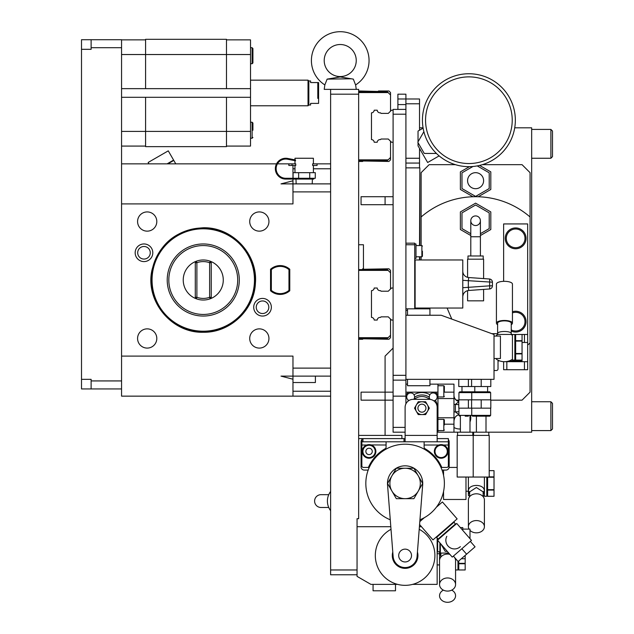 <?xml version="1.0" encoding="UTF-8"?>
<svg xmlns="http://www.w3.org/2000/svg" width="634" height="634" viewBox="0 0 634 634"><rect width="100%" height="100%" fill="white"/><g stroke="black" fill="none" stroke-linecap="round" stroke-linejoin="round"><path stroke-width="0.95" d="M492.372 281.678L492.42 282.193A3.202 3.202 0 0 0 489.44 278.992L489.979 279.079M492.42 285.831L489.638 285.831A3.202 0.428 86 0 1 489.44 289.025A3.202 3.202 0 0 0 492.42 285.831L492.42 282.193L468.328 280.696L468.74 277.541A6.411 6.411 0 0 1 462.78 271.146A6.411 6.411 0 0 0 462.78 271.225M462.788 296.569L462.78 296.649A6.411 6.411 0 0 0 462.78 296.664L462.78 296.839A6.411 6.411 0 0 0 462.78 296.87A6.411 6.411 0 0 1 468.74 290.483L489.979 288.938M468.74 290.483L468.328 287.329L462.78 287.725M462.788 296.593L462.788 296.593A6.411 6.411 0 0 1 466.767 290.935M414.723 259.98L462.78 259.98L462.78 308.037L414.723 308.037M468.74 277.541L489.44 278.992A3.202 0.428 94 0 1 489.638 282.193L489.638 285.831L468.328 287.329L468.328 280.696L462.78 280.299M462.78 279.776L462.78 271.281A6.411 6.411 0 0 0 462.78 271.312L462.78 271.201M405.911 243.163L414.723 243.163L414.723 308.837M405.911 315.249L441.201 315.249L494.021 334.475L494.021 379.33L405.911 379.33L405.911 394.855A20.827 20.827 0 0 1 408.621 392.145L405.911 392.145M419.526 130.216L419.526 98.983L397.898 98.983L397.898 94.181L405.911 94.181L405.911 379.33M429.939 384.133L453.968 384.133L453.968 432.19L531.664 432.19L531.664 127.814L514.721 127.814M405.911 384.133L407.511 384.133M405.911 396.147L393.096 396.147L393.096 432.19L405.11 432.19M437.151 432.19L453.968 432.19M437.151 424.186L437.951 424.186L437.951 432.19M405.911 403.874L405.911 394.855M435.233 392.145A20.827 20.827 0 0 1 437.951 394.855L437.951 392.145L408.621 392.145M437.951 424.186L437.951 394.855M437.951 384.133L437.951 392.145M437.151 422.379A20.827 20.827 0 0 0 437.951 421.467M429.971 399.396L429.139 397.09L429.836 394.689A4.002 4.002 0 0 1 437.151 396.947A4.002 4.002 0 0 1 435.186 400.395M408.93 400.537L408.454 400.26A4.002 4.002 0 0 1 409.532 393.12A4.002 4.002 0 0 1 414.026 394.689L414.723 396.947A4.002 4.002 0 0 1 414.723 397.019M429.258 397.906A4.002 4.002 0 0 1 429.194 396.29M437.151 411.68A15.62 15.62 0 0 0 435.399 400.26L433.854 400.894M414.723 396.9A4.002 4.002 0 0 1 414.723 396.947L413.923 399.349A4.002 4.002 0 0 0 414.034 399.19M414.715 397.09A13.219 13.219 0 0 1 421.927 394.95A13.219 13.219 0 0 0 414.715 397.09A4.002 4.002 0 0 1 414.604 397.906M408.676 400.395A4.002 4.002 0 0 1 408.454 400.26A15.62 15.62 0 0 0 407.908 401.274M421.927 394.95A13.219 13.219 0 0 1 429.139 397.09A13.219 13.219 0 0 0 421.927 394.95M405.11 441.803L437.151 441.803L437.151 407.361A8.012 8.012 0 0 0 429.139 399.349L413.114 399.349A8.012 8.012 0 0 0 405.11 407.361L405.11 441.803L404.009 441.803L404.009 438.601L405.11 438.601M404.009 441.803L361.856 441.803L361.856 438.601L358.654 438.601M437.151 441.803L448.365 441.803L448.365 438.601L437.151 438.601M439.124 444.917L438.855 445.013A6.808 6.808 0 0 0 441.153 458.224A6.808 6.808 0 0 0 447.961 451.416A6.808 6.808 0 0 0 441.153 444.608A6.808 6.808 0 0 0 434.345 451.416A6.808 6.808 0 0 0 441.153 458.224A6.808 6.808 0 0 0 447.961 451.416A6.808 6.808 0 0 0 441.153 444.608A6.808 6.808 0 0 0 434.345 451.416A6.808 6.808 0 0 0 441.153 458.224A6.808 6.808 0 0 0 443.451 445.013L448.365 445.013L448.365 465.831A1.601 1.601 0 0 1 446.756 467.44L441.811 467.44A40.053 40.053 0 0 0 424.939 448.658A1.601 1.601 0 0 1 424.13 447.271L424.13 441.803M442.009 470.079L445.956 470.079A3.202 3.202 0 0 0 449.165 466.87L449.165 441.803A3.202 3.202 0 0 0 448.365 439.687M361.856 439.687A3.202 3.202 0 0 0 361.055 441.803L361.055 466.87A3.202 3.202 0 0 0 364.257 470.079L368.211 470.079M390.806 526.711L357.053 526.711L357.053 518.699L357.053 576.369L370.922 584.382L397.605 584.382M330.615 510.687A16.016 16.016 0 0 1 330.615 491.469M358.654 94.181L330.615 94.181L330.615 89.37L358.654 89.37L358.654 518.699L357.053 518.699M358.654 339.277L362.656 339.277L363.139 338.802L388.927 339.277L390.528 337.676L390.528 319.092M390.528 288.977L390.528 270.393L388.927 268.792L363.139 269.276L362.656 268.792L363.456 268.792L363.456 244.764L358.654 244.764M393.096 288.018L391.495 288.018L388.285 291.22L381.074 291.22L380.511 290.649A2.885 2.885 0 0 1 377.214 288.018L374.203 288.018A2.885 2.885 0 0 1 371.469 290.681L371.469 317.388A2.885 2.885 0 0 1 374.203 320.051L377.214 320.051A2.885 2.885 0 0 1 380.511 317.42L381.074 316.849L388.285 316.849L391.495 320.051L393.096 320.051M358.654 338.477L387.326 338.477L390.528 335.275M388.127 337.676L358.654 337.676M390.528 272.794L388.127 270.393L358.654 270.393M358.654 269.593L387.326 269.593L388.127 270.393M363.456 266.391L363.456 247.165M393.096 396.147L393.096 109.397L405.911 109.397M393.096 400.157L361.055 400.157L361.055 392.145L385.084 392.145L385.084 356.102L393.096 348.09M385.084 435.399L385.084 392.145L393.096 392.145M419.843 308.837L419.843 308.037M419.843 259.98L419.843 256.778M419.843 245.564L419.843 167.867L419.526 245.564M419.526 148.443L419.526 167.867L405.911 167.867M419.526 127.814L423.06 127.814M419.526 256.778L419.526 259.98M419.526 308.037L419.526 308.837M419.526 163.065L405.911 163.065M401.908 438.601L401.908 435.399L358.654 435.399M390.267 519.793A39.245 39.245 0 0 1 405.11 444.204A39.245 39.245 0 0 1 419.946 519.793M392.787 552.032A12.815 12.815 0 0 0 405.11 568.357A12.815 12.815 0 0 0 417.434 552.032M422.68 484.828L417.085 556.478A12.014 12.014 0 0 1 405.11 567.557A12.014 12.014 0 0 1 393.128 556.478L387.54 484.828A17.625 17.625 0 0 1 405.11 465.831A17.625 17.625 0 0 1 422.68 484.828M413.891 498.673L422.68 483.457L418.289 475.849A15.216 15.216 0 0 0 405.11 468.241L396.321 468.241L387.532 483.457L396.321 498.673L405.11 498.673A15.216 15.216 0 0 0 418.289 475.849L413.891 468.241L405.11 468.241A15.216 15.216 0 0 0 391.931 491.065A15.216 15.216 0 0 0 405.11 498.673L413.891 498.673M405.11 561.954A6.411 6.411 0 0 0 411.514 555.543A6.411 6.411 0 0 0 405.11 549.139A6.411 6.411 0 0 0 398.699 555.543A6.411 6.411 0 0 0 405.11 561.954M397.898 98.983L397.898 104.586L405.911 104.586M397.898 109.397L397.898 104.586M393.096 380.131L405.911 380.131M429.939 379.33L429.939 385.734L407.511 385.734L407.511 379.33M494.021 336.075L500.424 336.075L500.424 358.503L494.021 358.503M407.511 315.249L407.511 308.837L429.939 308.837L429.939 315.249M491.818 333.674L496.422 333.674A1.601 1.601 0 0 1 497.635 334.229M514.84 334.475L512.438 334.475L512.438 360.104L514.84 360.104L514.84 334.475L515.648 334.475L515.648 360.104L522.051 360.104L522.051 360.904L518.85 360.904L518.85 360.104M518.85 360.904L509.173 360.904M499.695 360.904L498.023 360.904L498.023 368.917A1.601 1.601 0 0 1 496.422 370.518L494.021 370.518M425.398 308.837L425.335 308.037M447.097 308.037L451.788 319.1M421.127 308.837L421.127 308.037M421.127 259.98L421.127 256.778M421.127 245.564L421.127 172.67L429.139 164.666L455.402 164.666M527.662 345.031A83.3 83.3 0 0 0 530.064 343.034L530.064 216.979A83.3 83.3 0 0 0 421.127 216.979M503.626 281.337L503.626 223.937L527.662 223.937L527.662 342.479L524.453 342.479L524.453 334.475L527.662 334.475M524.453 361.705L503.626 361.681L503.626 369.717L524.453 369.717L524.453 361.705L527.662 361.705L527.662 342.479M524.453 369.717L527.662 369.717L527.662 361.705M490.811 400.157L522.051 400.157L530.064 392.145L530.064 343.034M530.064 216.979L530.064 172.67L522.051 164.666L482.387 164.666M458.778 400.157L456.195 400.157M478.218 196.746L490.811 189.471L490.811 171.893L479.589 165.419M469.445 166.663L460.379 171.893L460.379 189.471L472.98 196.746M477.244 165.91L489.21 172.82L489.21 188.544L475.595 196.405L461.98 188.544L461.98 172.82L472.948 166.488M483.607 180.682A8.012 8.012 0 0 1 475.595 188.694A8.012 8.012 0 0 1 467.583 180.682A8.012 8.012 0 0 1 475.595 172.67A8.012 8.012 0 0 1 483.607 180.682M506.835 361.705L506.835 369.717M522.051 342.479L524.453 342.479M524.453 334.475L515.648 334.475L522.051 334.475L522.051 341.084L515.648 341.084M512.438 334.475L511.289 334.475M515.648 248.766A10.413 10.413 0 0 1 505.235 238.352A10.413 10.413 0 0 1 515.648 227.939A10.413 10.413 0 0 1 526.054 238.352A10.413 10.413 0 0 1 515.648 248.766A10.413 10.413 0 0 0 526.054 238.352A10.413 10.413 0 0 0 515.648 227.939A10.413 10.413 0 0 0 505.235 238.352A10.413 10.413 0 0 0 515.648 248.766A10.413 10.413 0 0 0 526.054 238.352A10.413 10.413 0 0 0 515.648 227.939A10.413 10.413 0 0 0 505.235 238.352A10.413 10.413 0 0 0 515.648 248.766M511.242 331.091A10.413 10.413 0 0 0 515.648 332.073A10.413 10.413 0 0 1 511.242 331.091A10.413 10.413 0 0 0 526.054 321.66A10.413 10.413 0 0 0 515.648 311.246A10.413 10.413 0 0 1 526.054 321.66A10.413 10.413 0 0 1 515.648 332.073A10.413 10.413 0 0 0 526.054 321.66A10.413 10.413 0 0 0 512.438 311.746A10.413 10.413 0 0 1 515.648 311.246A10.413 10.413 0 0 0 512.438 311.746M480.398 235.531L490.811 229.516L490.811 211.946L475.595 203.157L460.379 211.946L460.379 229.516L470.793 235.531M470.793 233.684L461.98 228.597L461.98 212.873L475.595 205.012L489.21 212.873L489.21 228.597L480.398 233.684M475.595 215.925A4.803 4.803 0 0 1 480.398 220.735A4.803 4.803 0 0 1 475.595 225.538A4.803 4.803 0 0 1 470.793 220.735A4.803 4.803 0 0 1 475.595 215.925A4.803 4.803 0 0 1 480.398 220.735A4.803 4.803 0 0 0 475.595 215.925A4.803 4.803 0 0 0 470.793 220.735A4.803 4.803 0 0 1 475.595 215.925M467.987 259.179L467.987 255.977L483.203 255.977L483.203 259.179M467.583 277.351L467.583 259.179L483.607 259.179L483.607 278.588M467.583 290.665L467.583 300.833L483.607 300.833L483.607 289.437M415.119 259.98L415.119 308.037M512.438 359.28A14.416 14.416 0 0 1 496.422 359.28L496.422 358.503M512.438 335.299A14.416 14.416 0 0 0 510.964 334.435L497.896 334.435A14.416 14.416 0 0 0 496.422 335.299L496.422 336.075M515.648 353.899L522.051 353.899L522.051 341.084M515.648 353.495L522.051 353.495M515.648 340.68L522.051 340.68M515.648 360.104L522.051 360.104L522.051 353.899M497.896 334.435L497.436 334.736L497.642 334.047A2.401 2.259 180 0 0 497.619 333.738L497.619 323.205A6.808 2.33 0 0 1 504.434 320.875A6.808 2.33 0 0 1 511.242 323.205L511.242 333.738C511.662 330.734 497.199 330.734 497.619 333.738L497.642 333.912M511.218 333.912L511.242 333.738A2.401 2.259 0 0 0 511.218 334.047L511.424 334.736M496.422 323.205A8.012 2.742 0 0 1 504.434 320.463A8.012 2.742 0 0 1 512.438 323.205L512.438 284.064A8.012 2.742 0 0 0 504.434 281.322A8.012 2.742 0 0 0 496.422 284.064L496.422 323.205A8.012 2.742 180 0 0 497.619 324.648M511.242 324.648A8.012 2.742 180 0 0 512.438 323.205M468.383 416.173L465.182 416.173M468.383 408.161L458.778 408.161L458.778 399.832L468.383 399.832L468.383 408.161L490.811 408.161L490.811 399.832L468.383 399.832M489.852 391.82L490.653 392.628L458.937 392.628L459.737 391.82L489.852 391.82L487.609 391.82L487.609 386.534M468.383 391.82L461.98 391.82L461.98 386.534M471.593 379.33L471.593 386.534L458.778 386.534L458.778 379.33M468.383 379.33L468.383 386.534M473.194 477.045L457.169 477.045L457.169 435.399L489.21 435.399L489.21 477.045L473.194 477.045L473.194 435.399M481.206 379.33L481.206 386.534L471.593 386.534M490.811 379.33L490.811 386.534L481.206 386.534M471.751 399.832L471.751 392.628L472.552 391.82L481.206 391.82M471.593 399.832L471.593 408.161M481.206 399.832L481.206 408.161M481.206 416.173L472.552 416.173L489.852 416.173L490.653 415.373L458.937 415.373L459.737 416.173M393.096 110.197L391.495 110.197L388.285 113.399L381.074 113.399L380.511 112.836A2.885 2.885 0 0 1 377.214 110.197L374.203 110.197A2.885 2.885 0 0 1 371.469 112.86L371.469 139.575A2.885 2.885 0 0 1 374.203 142.238L377.214 142.238A2.885 2.885 0 0 1 380.511 139.599L381.074 139.028L388.285 139.028L391.495 142.238L393.096 142.238M358.654 161.456L362.656 161.456L363.139 160.981L388.927 161.456L390.528 159.855L390.528 141.271M390.528 111.156L390.528 92.572L388.927 90.971L378.514 90.971L378.038 91.454L358.654 90.971M358.654 160.656L387.326 160.656L390.528 157.454M388.127 159.855L358.654 159.855M390.528 94.981L388.127 92.572L358.654 92.572M330.615 89.37L324.212 89.37L324.838 84.916L327.128 79.123L340.228 76.944L353.328 79.123L355.46 84.655M356.245 89.37L355.626 84.916A28.839 28.839 0 0 0 340.228 31.7A28.839 28.839 0 0 0 324.838 84.916M330.615 94.181L330.615 574.769L357.053 574.769M351.149 78.782L327.128 79.123M324.212 60.539A16.016 16.016 0 0 0 340.228 76.555A16.016 16.016 0 0 0 356.245 60.539A16.016 16.016 0 0 0 340.228 44.515A16.016 16.016 0 0 0 324.212 60.539M348.946 78.41L348.288 78.299M347.266 78.117L346.473 77.974M337.597 77.308L337.169 77.388M336.392 77.53L335.901 77.625M421.483 526.711L419.407 526.711M412.615 584.382L437.151 584.382L437.151 538.02M395.497 584.382L395.497 590.785L373.069 590.785L373.069 584.382M437.626 540.279L437.626 551.937L437.151 551.461M437.626 538.567L437.626 540.089M437.626 551.937L440.353 551.461M439.869 542.862L439.869 551.937M440.353 543.409L440.353 553.062L448.737 553.062M460.347 527.591L462.78 527.591L462.78 530.389M462.78 529.113L469.992 529.113L469.992 538.678M447.279 551.382L445.401 551.382A12.656 12.656 0 0 1 445.076 551.192L441.042 544.202M439.552 564.022L439.552 557.92A14.416 14.416 0 0 0 440.091 558.269M457.97 561.359L457.97 569.966L455.569 569.966L455.569 558.602M458.778 569.966L465.182 569.966L458.778 569.966L458.778 560.979M458.778 563.753L465.182 563.753L465.182 555.408M458.778 563.349L465.182 563.349M465.182 569.958L465.182 563.753M443.404 590.135A8.012 6.562 0 0 0 439.552 595.738A8.012 6.562 180 0 0 447.564 602.3A8.012 6.562 180 0 0 455.569 595.738A8.012 6.562 0 0 0 451.717 590.135M439.552 557.92L439.552 551.937M440.749 556.105L439.766 551.937M461.346 558.744L465.182 558.744L461.338 558.752M440.899 553.062L440.749 557.175M454.53 557.405A8.012 6.562 0 0 1 455.569 560.638L455.569 584.524A8.012 6.562 180 0 1 447.564 591.086A8.012 6.562 180 0 1 439.552 584.524L439.552 560.638A8.012 6.562 0 0 1 449.863 554.346M439.552 584.524A8.012 6.562 0 0 1 447.564 577.962A8.012 6.562 0 0 1 455.569 584.524M419.209 529.295A29.798 29.798 0 0 1 405.11 585.341A29.798 29.798 0 0 1 391.012 529.295M91.122 39.712L81.509 39.712L81.509 49.325L91.122 49.325L91.122 39.712L121.562 39.712L121.562 356.102L292.971 356.102L292.971 368.116L330.615 368.116M121.562 203.91L292.971 203.91L292.971 191.896L330.615 191.896M262.531 316.057A8.821 8.821 0 0 1 253.711 307.236A8.821 8.821 0 0 1 262.531 298.424A8.821 8.821 0 0 1 271.352 307.236A8.821 8.821 0 0 1 262.531 316.057M143.989 261.588A8.821 8.821 0 0 1 135.169 252.776A8.821 8.821 0 0 1 143.989 243.955A8.821 8.821 0 0 1 152.802 252.776A8.821 8.821 0 0 1 143.989 261.588M292.971 368.116L292.971 376.12L330.615 376.12M315.399 376.12L315.399 382.532L292.971 382.532L292.971 376.12L281.005 376.12L292.971 379.219M121.562 356.102L121.562 396.147L330.615 396.147M121.562 388.943L81.509 388.943L81.509 379.33L91.122 379.33L91.122 380.931L121.562 380.931M81.509 49.325L81.509 379.33M91.122 47.716L121.562 47.716M91.122 388.943L91.122 380.931M121.562 39.871L145.59 39.871L121.562 39.871M121.562 146.082L145.59 146.082M121.562 88.649L250.517 88.649L250.517 39.871L226.489 39.871L250.517 39.871M121.562 54.532L226.489 54.532L226.489 39.308L145.59 39.308L145.59 88.649M121.562 97.303L145.59 97.303L145.59 146.644L226.489 146.644L226.489 131.42L250.517 131.42L250.517 146.082L226.489 146.082M145.59 97.303L250.517 97.303L250.517 88.649M250.517 97.303L250.517 131.42M226.489 97.303L226.489 131.42L121.562 131.42M250.517 54.532L226.489 54.532L226.489 88.649M250.517 138.228L252.118 138.228L252.918 137.427L252.118 138.228L252.118 122.211L252.918 123.012L252.918 130.224M250.517 63.741L252.118 63.741L252.118 47.716L252.918 48.517L252.918 62.94L252.918 55.729M317.8 98.381L317.8 82.563L310.589 82.563L310.589 80.962L308.829 80.962L308.829 104.99L308.029 105.791L308.029 80.161L250.517 80.161M308.829 104.99L310.589 104.99L310.589 103.39L318.601 103.39L318.601 82.563L317.8 82.563L317.8 87.571M317.079 163.865L317.079 165.466L312.625 165.466L312.625 163.865L330.615 163.865M121.562 163.865L276.527 163.865M277.438 163.865L295.745 163.865L295.745 165.466L292.036 165.466L292.036 163.865M330.615 168.771L313.394 168.771M294.976 168.771L292.971 168.771L292.971 178.281M292.971 165.466L292.971 168.771M292.971 179.081L292.971 180.793L281.005 183.884L330.615 183.884M292.971 180.793L292.971 191.896M313.798 178.281L313.798 179.081L285.76 179.081A10.413 10.413 0 0 1 275.394 167.669A10.413 10.413 0 0 1 287.757 158.452L295.499 159.958L295.499 160.774L287.606 159.237A9.613 9.613 0 0 0 276.194 167.741A9.613 9.613 0 0 0 285.76 178.281L298.638 178.281L298.638 172.67L293.082 172.67L293.082 178.281M295.079 179.081L295.079 178.281M294.976 159.855L294.976 158.254L313.394 158.254L313.394 163.865M309.733 172.67L309.733 178.281L315.28 178.281L315.28 172.67L298.638 172.67M309.733 178.281L298.638 178.281M288.835 163.865L288.835 165.466L292.036 165.466M168.272 150.852L148.15 162.463L168.272 150.852L175.784 163.865M148.958 163.865L148.15 162.463M167.836 163.865L173.795 160.426M167.075 163.865L173.605 160.093M292.971 382.532L292.971 396.147M292.971 391.233L330.615 391.233M255.328 280.006A52.067 52.067 0 0 1 203.26 332.073A52.067 52.067 0 0 1 151.193 280.006A52.067 52.067 0 0 1 203.26 227.939A52.067 52.067 0 0 1 255.328 280.006M254.464 280.006A51.203 51.203 0 0 0 203.26 228.803A51.203 51.203 0 0 0 152.057 280.006A51.203 51.203 0 0 0 203.26 331.21A51.203 51.203 0 0 0 254.464 280.006M239.303 280.006A36.043 36.043 0 0 0 203.26 243.963A36.043 36.043 0 0 0 167.218 280.006A36.043 36.043 0 0 0 203.26 316.049A36.043 36.043 0 0 0 239.303 280.006A36.043 36.043 0 0 0 203.26 243.963A36.043 36.043 0 0 0 167.218 280.006A36.043 36.043 0 0 0 203.26 316.049A36.043 36.043 0 0 0 239.303 280.006M211.233 262.722L209.624 262.722L210.179 261.216A20.026 20.026 0 0 0 183.234 280.006A20.026 20.026 0 0 0 196.342 298.796L196.889 297.291L196.889 262.722A18.426 18.426 0 0 1 209.624 262.722L209.624 297.291A18.426 18.426 0 0 1 196.889 297.291L195.288 297.291A1.601 1.601 0 0 0 196.342 298.796A20.026 20.026 0 0 0 210.179 298.796A1.601 1.601 0 0 0 211.233 297.291L211.233 262.722A1.601 1.601 0 0 0 210.179 261.216A20.026 20.026 0 0 1 210.179 298.796L209.624 297.291L211.233 297.291M195.288 297.291L195.288 262.722A1.601 1.601 0 0 1 196.342 261.216L196.889 262.722L195.288 262.722M262.531 313.529A6.285 6.285 0 0 1 256.247 307.236A6.285 6.285 0 0 1 262.531 300.952A6.285 6.285 0 0 1 268.824 307.236A6.285 6.285 0 0 1 262.531 313.529M143.989 259.06A6.285 6.285 0 0 1 137.697 252.776A6.285 6.285 0 0 1 143.989 246.483A6.285 6.285 0 0 1 150.274 252.776A6.285 6.285 0 0 1 143.989 259.06M259.33 348.09A9.613 9.613 0 0 0 268.943 338.477A9.613 9.613 0 0 0 259.33 328.864A9.613 9.613 0 0 0 249.717 338.477A9.613 9.613 0 0 0 259.33 348.09M147.191 348.09A9.613 9.613 0 0 0 156.804 338.477A9.613 9.613 0 0 0 147.191 328.864A9.613 9.613 0 0 0 137.578 338.477A9.613 9.613 0 0 0 147.191 348.09M259.33 231.148A9.613 9.613 0 0 0 268.943 221.535A9.613 9.613 0 0 0 259.33 211.922A9.613 9.613 0 0 0 249.717 221.535A9.613 9.613 0 0 0 259.33 231.148M147.191 231.148A9.613 9.613 0 0 0 156.804 221.535A9.613 9.613 0 0 0 147.191 211.922A9.613 9.613 0 0 0 137.578 221.535A9.613 9.613 0 0 0 147.191 231.148M270.544 290.752A14.416 14.416 0 0 0 289.77 290.752L289.77 269.26A14.416 14.416 0 0 0 270.544 269.26L270.544 290.752L271.344 290.388A13.615 13.615 0 0 0 288.969 290.388L288.969 269.624A13.615 13.615 0 0 0 271.344 269.624L271.344 290.388M289.77 290.752L288.969 290.388M289.77 269.26L288.969 269.624M270.544 269.26L271.344 269.624M358.654 91.771L387.326 91.771L388.127 92.572M531.664 129.423L550.891 129.423L552.491 131.024L550.891 129.423L550.891 158.254L552.491 156.653L552.491 143.839L552.491 156.653L550.891 158.254L531.664 158.254M552.491 131.024L552.491 143.839M418.036 142.666L418.036 145.868L427.649 162.518L439.14 155.885M423.116 128.139L418.036 131.072L418.036 141.81M436.438 153.452L424.534 153.452A12.815 12.815 0 0 1 424.13 153.214L417.925 142.468A12.815 12.815 0 0 1 417.925 142L423.877 131.698M468.891 166.663A46.456 46.456 0 0 1 422.434 120.206A46.456 46.456 0 0 1 468.891 73.75A46.456 46.456 0 0 1 515.347 120.206A46.456 46.456 0 0 1 468.891 166.663A46.456 46.456 0 0 1 422.434 120.206A46.456 46.456 0 0 1 468.891 73.75A46.456 46.456 0 0 1 515.347 120.206A46.456 46.456 0 0 1 468.891 166.663M470.674 416.173A11.214 11.214 0 0 1 469.992 421.935M460.379 428.964A11.214 11.214 0 0 1 453.968 427.49M531.664 430.589L550.891 430.589L552.491 428.988L552.491 403.359L552.491 428.988L550.891 430.589L550.891 401.758L531.664 401.758M393.096 204.711L361.055 204.711L361.055 196.706L393.096 196.706M385.084 204.711L385.084 196.706M393.096 322.46L393.096 341.678M321.002 494.671L328.753 494.671L321.002 494.671A6.411 6.411 0 0 0 314.599 501.074A6.411 6.411 0 0 0 321.002 507.485L328.753 507.485L321.002 507.485M441.153 444.608L440.273 444.664M448.365 445.013L448.365 441.803M361.856 438.601L404.009 438.601M371.088 444.917L386.082 445.013L386.082 447.271A1.601 1.601 0 0 1 385.274 448.658A40.053 40.053 0 0 0 368.402 467.44L363.456 467.44A1.601 1.601 0 0 1 361.856 465.831L361.856 441.803M386.082 445.013L386.082 441.803M371.365 445.013A6.808 6.808 0 0 1 369.067 458.224A6.808 6.808 0 0 0 375.875 451.416A6.808 6.808 0 0 0 369.067 444.608L368.188 444.664M367.038 444.917L366.761 445.013A6.808 6.808 0 0 0 369.067 458.224A6.808 6.808 0 0 0 375.875 451.416A6.808 6.808 0 0 0 369.067 444.608A6.808 6.808 0 0 0 362.26 451.416A6.808 6.808 0 0 0 369.067 458.224A6.808 6.808 0 0 1 362.26 451.416A6.808 6.808 0 0 1 369.067 444.608M369.067 454.618A3.202 3.202 0 0 0 372.269 451.416A3.202 3.202 0 0 0 369.067 448.214A3.202 3.202 0 0 0 365.858 451.416A3.202 3.202 0 0 0 369.067 454.618M418.226 414.573L425.628 414.573L427.482 411.371L429.329 408.161L425.628 401.758L418.226 401.758L414.533 408.161L418.226 414.573M421.927 414.573A6.411 6.411 0 0 0 427.482 404.96A6.411 6.411 0 0 0 416.379 404.96A6.411 6.411 0 0 0 421.927 414.573M421.927 412.171A4.002 4.002 0 0 0 425.937 408.161A4.002 4.002 0 0 0 421.927 404.159A4.002 4.002 0 0 0 417.925 408.161A4.002 4.002 0 0 0 421.927 412.171M429.694 394.911A4.002 4.002 0 0 1 429.836 394.689A15.62 15.62 0 0 0 414.026 394.689A4.002 4.002 0 0 1 414.161 394.911M458.778 401.504A6.411 6.411 0 0 1 453.968 395.299L453.968 395.434M437.951 417.774L453.968 417.774M437.951 398.548L453.968 398.548M453.968 404.413L455.386 404.413L458.778 401.702M458.937 414.636L455.386 411.918L453.968 411.918M453.976 420.817L453.968 421.024A6.411 6.411 0 0 1 458.937 414.779M444.355 424.986L444.355 419.914L444.355 424.986M444.355 391.344L444.355 386.272L444.355 391.344M414.723 244.764L405.911 244.764M407.511 308.837L405.911 308.837M407.511 310.446L405.911 310.446M414.723 258.379L415.999 258.379L415.999 243.963L414.723 243.963M422.41 251.167L422.41 256.247L422.41 251.167M443.554 491.342L443.554 499.473L465.982 499.473L465.982 477.045M449.11 467.44L457.169 467.44M443.554 475.563L443.554 470.079M469.588 496.168A14.416 14.416 0 0 1 468.383 495.447L468.383 477.045M469.588 494.251L468.518 491.215C467.654 483.52 485.137 483.52 484.273 491.215L483.203 494.251M486.809 477.045L486.809 496.271L484.408 496.271L484.408 477.045M487.609 490.066L487.609 477.251L494.021 477.251L494.021 490.066L487.609 490.066L487.609 496.271L494.021 496.271L494.021 490.066M487.609 489.662L494.021 489.662M489.21 476.847L494.021 476.847L494.021 477.251M494.021 470.642L489.21 470.642L494.021 470.642L494.021 476.847M469.588 496.699L469.683 491.865L476.396 487.506L483.108 491.865L483.203 496.699M469.025 529.113A8.012 6.134 180 0 1 468.383 526.703L468.383 499.933A8.012 6.134 0 0 1 476.396 493.799A8.012 6.134 0 0 1 484.408 499.933L484.408 526.703A8.012 6.134 180 0 1 478.932 532.528A8.012 6.134 180 0 1 469.992 530.389M468.383 526.703A8.012 6.134 0 0 1 476.396 520.569A8.012 6.134 0 0 1 484.408 526.703M453.453 522.091L454.126 522.139L436.596 537.378L436.644 536.705M436.287 507.295L442.421 501.962L457.138 518.889L432.959 539.906L419.581 524.524M424.376 517.645L419.803 521.624M454.126 522.139L455.553 524.516M436.596 537.378L438.07 539.074L455.6 523.835M438.07 539.074L438.744 539.122M461.861 548.743L471.474 540.39L456.757 523.462L437.539 540.176L452.248 557.096L453.397 556.097L458.128 561.542L466.592 554.187L461.861 548.743L453.397 556.097M460.371 546.643A8.654 8.654 0 0 1 446.811 536.316M470.325 541.388L475.056 546.825L466.592 554.187M393.096 427.387L405.11 427.387M414.327 399.349A11.634 11.634 0 0 1 429.543 399.365M437.151 435.399L405.11 435.399M419.526 158.254L405.911 158.254M419.526 103.786L405.911 103.786M393.096 114.199L405.911 114.199M393.096 375.32L405.911 375.32M515.648 247.696A9.344 9.344 0 0 0 524.992 238.352A9.344 9.344 0 0 0 515.648 229.009A9.344 9.344 0 0 0 506.297 238.352A9.344 9.344 0 0 0 515.648 247.696M511.242 329.902A9.344 9.344 0 0 0 524.992 321.66A9.344 9.344 0 0 0 512.438 312.879M470.793 255.977L470.793 236.751L480.398 236.751L480.398 220.735M357.053 569.966L330.615 569.966M439.552 552.808A14.416 8.266 0 0 0 439.687 552.856A2.401 1.379 -0 0 1 440.765 553.878M237.702 280.006A34.442 34.442 0 0 0 203.26 245.564A34.442 34.442 0 0 0 168.818 280.006A34.442 34.442 0 0 0 203.26 314.448A34.442 34.442 0 0 0 237.702 280.006M468.891 163.54A43.334 43.334 0 0 1 425.557 120.206A43.334 43.334 0 0 1 468.891 76.873A43.334 43.334 0 0 1 512.224 120.206A43.334 43.334 0 0 1 468.891 163.54M424.13 445.013L438.855 445.013M362.957 441.803L362.957 438.601M361.856 445.013L366.761 445.013M369.067 457.558A6.142 6.142 0 0 0 375.201 451.416A6.142 6.142 0 0 0 369.067 445.274A6.142 6.142 0 0 0 362.925 451.416A6.142 6.142 0 0 0 369.067 457.558M441.153 457.558A6.142 6.142 0 0 0 447.295 451.416A6.142 6.142 0 0 0 441.153 445.274A6.142 6.142 0 0 0 435.011 451.416A6.142 6.142 0 0 0 441.153 457.558M444.355 392.145L453.968 392.145M444.355 424.186L453.968 424.186M458.778 404.651L455.386 404.413L455.386 411.918L458.937 411.664M437.951 419.375L443.824 419.375L443.824 430.589L437.951 430.589M437.951 385.734L443.824 385.734L443.824 396.947L437.951 396.947M415.999 245.564L421.879 245.564L421.879 256.778L415.999 256.778M468.383 491.16A14.416 9.264 0 0 0 468.518 491.215A2.401 1.545 -0 0 1 469.604 492.388M483.187 492.388A2.401 1.545 180 0 1 484.273 491.215A14.416 9.264 0 0 0 484.408 491.16M462.78 295.278L462.78 295.721M462.78 296.094L463.43 294.049M470.793 236.751L470.793 220.735M462.78 290.309L462.78 294.438M462.78 294.533L462.78 295.206M462.78 295.325L462.78 296.387M465.879 291.386L466.402 291.101M462.78 272.358L462.78 273.492M480.398 255.977L480.398 236.751M514.84 336.075L515.648 336.075M514.84 358.503L515.648 358.503M469.992 432.19L469.992 416.173M458.937 408.161L458.937 415.373M458.937 392.628L458.937 399.832M460.379 432.19L460.379 416.173M472.79 435.399L472.79 432.19M457.574 435.399L457.574 432.19M474.795 386.534L474.795 391.82M490.653 392.628L490.653 399.832M471.751 408.161L471.751 415.373L472.552 416.173M490.653 408.161L490.653 415.373M486.009 432.19L486.009 416.173M476.396 432.19L476.396 416.173M488.814 435.399L488.814 432.19M473.59 435.399L473.59 432.19M437.151 564.918L439.552 564.918M457.97 568.357L458.778 568.357M437.151 553.704L439.552 553.704M252.918 123.012L252.118 122.211L250.517 122.211M252.918 48.517L252.118 47.716L250.517 47.716M252.118 63.741L252.918 62.94L252.118 63.741M308.029 105.791L250.517 105.791M308.829 80.962L308.029 80.161M296.141 183.884L295.991 179.081M312.229 183.884L312.38 179.081M294.976 172.67L294.976 165.466M294.976 163.865L294.976 160.671M313.394 172.67L313.394 165.466M203.26 332.256C171.655 333.302 144.988 301.063 151.938 270.219C158.912 243.813 176.022 229.667 203.26 227.757C232.393 226.94 258.054 254.274 255.407 283.287C254.353 309.994 229.991 332.882 203.26 332.256M550.891 401.758L552.491 403.359L550.891 401.758M457.962 401.235C455.236 399.674 453.904 397.692 453.968 395.307L453.976 395.576M453.968 395.782L453.968 397.645M453.968 397.74L453.968 401.584M453.968 402.328L453.968 402.97M453.968 397.867L453.968 398.263M453.968 418.052L453.968 418.472M453.968 420.54L453.968 419.708M453.968 414.47L453.968 419.351M453.968 421.024C454.38 417.766 455.751 415.769 458.081 415.04M443.824 419.375L444.355 419.914M443.824 430.589L444.355 430.058M443.824 385.734L444.355 386.272M443.824 396.947L444.355 396.416M421.879 245.564L422.41 246.095M421.879 256.778L422.41 256.247M465.982 491.223L468.383 491.223M486.809 494.671L487.609 494.671M487.609 496.271L494.021 496.271M483.203 496.168A14.416 14.416 0 0 0 484.408 495.447"/></g></svg>

